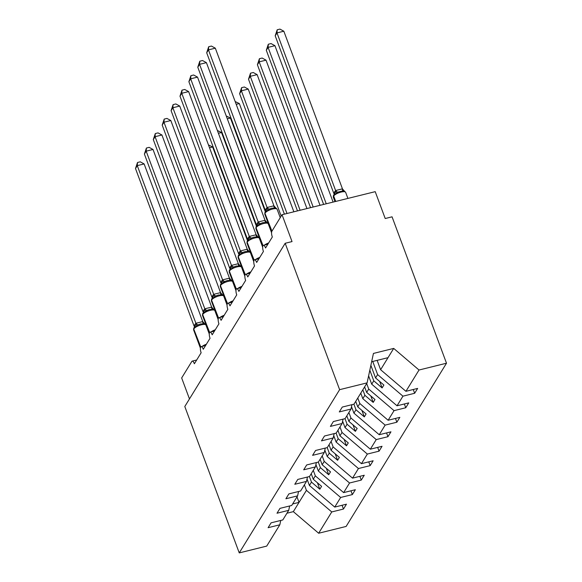 <?xml version="1.0" encoding="UTF-8"?>
<svg xmlns="http://www.w3.org/2000/svg" width="582" height="582" viewBox="0 0 582 582"><rect width="100%" height="100%" fill="white"/><g stroke="black" fill="none" stroke-linecap="round" stroke-linejoin="round"><path stroke-width="0.87" d="M304.386 484.842L306.43 490.342L331.747 511.942L318.652 533.243L346.123 526.441L446.503 363.212L392.057 216.824L385.211 218.519L375.215 191.66L282.037 214.722L292.033 241.581L285.18 243.276L184.8 406.512L239.246 552.9L266.716 546.098L279.818 524.797L268.098 527.699L271.088 522.832L282.808 519.937L288.716 510.327L277.003 513.229L279.993 508.362L291.706 505.467L297.613 495.857L285.9 498.759L288.89 493.892L300.603 490.997L306.51 481.387L294.798 484.282L297.788 479.423L309.5 476.52L315.408 466.917L303.695 469.812L306.685 464.953L318.398 462.05L324.312 452.447L312.592 455.342L315.582 450.483L327.302 447.58L333.21 437.97L321.49 440.872L324.48 436.013L336.2 433.11L342.107 423.5L330.394 426.402L333.384 421.543L345.097 418.64L351.004 409.03L339.291 411.932L342.281 407.065L353.994 404.17L367.097 382.869L339.619 389.671L239.246 552.9M372.742 361.451L377.623 374.575L375.557 377.936L383.887 385.037L382.105 387.932L373.775 380.824L371.716 384.185L397.033 405.785L408.746 402.882L405.756 407.749L394.043 410.645L368.726 389.045L366.66 392.406L374.99 399.514L373.208 402.402L364.878 395.302L362.812 398.655L388.129 420.255L399.849 417.352L396.859 422.219L385.139 425.115L359.822 403.515L357.763 406.876L366.093 413.984L364.31 416.879L355.98 409.772L353.914 413.125L379.231 434.725L390.951 431.829L387.961 436.689L376.241 439.592L350.924 417.992L348.865 421.346L357.188 428.454L355.413 431.349L347.083 424.242L345.017 427.595L370.334 449.195L382.047 446.299L379.064 451.159L367.344 454.062L342.027 432.462L339.961 435.816L348.291 442.924L346.516 445.819L338.186 438.712L336.12 442.065L361.437 463.665L373.149 460.769L370.159 465.629L358.447 468.532L333.13 446.932L331.063 450.286L339.393 457.394L337.611 460.289L329.288 453.182L327.222 456.543L352.539 478.142L364.252 475.239L361.262 480.099L349.549 483.002L324.232 461.402L322.166 464.756L330.496 471.864L328.714 474.759L320.384 467.652L318.325 471.013L343.642 492.612L355.355 489.709L352.365 494.576L340.652 497.472L315.335 475.872L313.269 479.233L321.599 486.334L319.816 489.229L311.486 482.122L309.42 485.483L334.737 507.082L346.457 504.179L343.467 509.046L331.747 511.942M413.249 389.503L414.653 393.279L402.94 396.175L377.623 374.575M446.503 363.212L419.025 370.014L405.93 391.315L417.643 388.412L414.653 393.279M405.93 391.315L380.613 369.716L377.136 360.367M189.463 398.932L181.664 377.951L191.813 361.458A4.503 1.535 -103.9 0 1 192.227 361.116A4.503 1.535 -103.9 0 1 194.373 363.75L201.139 352.75A4.503 1.535 76.1 0 1 201.125 346.646A4.503 1.535 76.1 0 1 203.271 349.28L210.037 338.28A4.503 1.535 76.1 0 1 210.022 332.169A4.503 1.535 76.1 0 1 212.175 334.81L218.934 323.81A4.503 1.535 76.1 0 1 218.919 317.699A4.503 1.535 76.1 0 1 221.073 320.34L227.831 309.34A4.503 1.535 76.1 0 1 227.817 303.229A4.503 1.535 76.1 0 1 229.97 305.863L236.736 294.87A4.503 1.535 76.1 0 1 236.721 288.759A4.503 1.535 76.1 0 1 238.867 291.393L245.633 280.4A4.503 1.535 76.1 0 1 245.619 274.289A4.503 1.535 76.1 0 1 247.765 276.923L254.53 265.923A4.503 1.535 76.1 0 1 254.516 259.819A4.503 1.535 76.1 0 1 256.662 262.453L263.428 251.453A4.503 1.535 76.1 0 1 263.413 245.349A4.503 1.535 76.1 0 1 265.567 247.983L272.325 236.983A4.503 1.535 76.1 0 1 271.896 231.221L282.037 214.722M366.675 383.545L368.726 389.045M404.352 403.973L405.756 407.749M368.61 375.834L371.716 384.185M357.777 398.015L359.822 403.515M395.454 418.443L396.859 422.219M360.767 393.156L362.812 398.655M348.88 412.485L350.924 417.992M386.557 432.913L387.961 436.689M351.513 406.665L353.914 413.125M339.983 426.955L342.027 432.462M377.66 447.383L379.064 451.159M342.616 421.135L345.017 427.595M331.085 441.425L333.13 446.932M368.755 461.853L370.159 465.629M333.719 435.612L336.12 442.065M322.188 455.902L324.232 461.402M359.858 476.331L361.262 480.099M324.821 450.082L327.222 456.543M313.283 470.372L315.335 475.872M350.961 490.801L352.365 494.576M315.917 464.552L318.325 471.013M351.943 404.679L351.004 409.03M343.045 419.149L342.107 423.5M334.148 433.619L333.21 437.97M325.251 448.089L324.312 452.447M316.346 462.559L315.408 466.917M307.449 477.029L306.51 481.387M298.551 491.499L297.613 495.857M289.654 505.976L288.716 510.327M342.063 505.271L343.467 509.046M307.02 479.022L309.42 485.483M280.757 520.446L279.818 524.797M402.94 396.175L397.033 405.785M394.043 410.645L388.129 420.255M385.139 425.115L379.231 434.725M376.241 439.592L370.334 449.195M367.344 454.062L361.437 463.665M358.447 468.532L352.539 478.142M349.549 483.002L343.642 492.612M340.652 497.472L334.737 507.082M370.872 365.329L375.557 377.936M369.825 370.188L373.775 380.824M364.616 386.899L366.66 392.406M362.833 389.794L364.878 395.302M355.711 401.376L357.763 406.876M353.907 404.192L355.98 409.772M346.814 415.846L348.865 421.346M345.01 418.662L347.083 424.242M337.916 430.316L339.961 435.816M336.112 433.132L338.186 438.712M329.019 444.786L331.063 450.286M327.208 447.602L329.288 453.182M320.122 459.256L322.166 464.756M318.31 462.072L320.384 467.652M311.225 473.726L313.269 479.233M309.413 476.549L311.486 482.122M306.43 490.342L293.335 511.643L286.933 513.229M318.652 533.243L293.335 511.643M296.987 496.883L299.032 502.382L292.622 503.968M419.025 370.014L393.708 348.414L373.433 353.434L367.097 382.869M339.619 389.671L285.18 243.276M371.643 361.728L388.012 357.675L380.613 369.716M393.708 348.414L388.012 357.675M317.416 482.769L319.816 489.229M326.313 468.299L328.714 474.759M335.21 453.822L337.611 460.289M344.108 439.352L346.516 445.819M353.005 424.882L355.413 431.349M361.909 410.412L364.31 416.879M370.807 395.942L373.208 402.402M379.704 381.472L382.105 387.932M135.497 168.533L137.505 162.502L140.24 161.825L144.132 163.942L137.279 165.637L135.497 168.533L194.17 326.291L195.021 324.276A3.303 2.946 31.6 0 1 194.832 326.735L194.082 327.622A1.499 1.339 -148.4 0 0 193.988 328.75A6.453 1.928 159.6 0 1 201.416 324.8A6.453 1.928 159.6 0 1 205.933 325.04L204.951 323.948L200.71 323.919L198.084 324.858L196.541 326.393L194.308 327.353M144.132 163.942L202.754 321.584L205.104 324.276M137.505 162.502L137.279 165.637L195.901 323.279L202.754 321.584M195.021 324.276L195.901 323.279M196.541 326.393L195.952 323.396M209.513 147.755L212.641 146.984L247.51 240.737M208.465 144.94L212.641 146.984M203.715 312.279L202.98 313.152A1.499 1.339 -148.4 0 0 202.885 314.28A6.453 1.928 159.6 0 1 210.313 310.33A6.453 1.928 159.6 0 1 214.831 310.57L213.849 309.478L209.607 309.449L206.988 310.388L205.439 311.923L203.213 312.883M153.03 149.472L146.177 151.167L144.394 154.063L146.402 148.032L149.138 147.355L153.03 149.472L211.652 307.107L214.009 309.806M146.402 148.032L146.177 151.167L204.806 308.809L211.652 307.107M144.394 154.063L203.067 311.821L204.806 308.809M205.439 311.923L204.849 308.926M153.299 139.585L155.299 133.562L158.035 132.885L161.927 134.995L155.074 136.697L153.299 139.585L211.964 297.351L212.816 295.336A3.303 2.946 31.6 0 1 212.626 297.788L211.877 298.682A1.499 1.339 -148.4 0 0 211.79 299.81A6.453 1.928 159.6 0 1 219.21 295.86A6.453 1.928 159.6 0 1 223.728 296.1L222.746 295.001L218.505 294.979L215.886 295.918L214.343 297.453L212.11 298.406M161.927 134.995L220.6 292.761L222.906 295.336M155.299 133.562L155.074 136.697L213.703 294.332L220.556 292.637M212.816 295.336L213.703 294.332M214.343 297.453L213.747 294.456M221.436 283.419L220.774 284.212A1.499 1.339 -148.4 0 0 220.687 285.34A6.453 1.928 159.6 0 1 228.108 281.39A6.453 1.928 159.6 0 1 232.625 281.63L231.643 280.531L227.409 280.509L224.783 281.448L223.241 282.983L221.007 283.936M221.429 283.419L221.531 283.31A3.303 2.946 31.6 0 0 221.713 280.859L222.651 279.833L229.453 278.167L231.803 280.866M170.824 120.525L163.971 122.22L162.196 125.115L164.197 119.092L166.932 118.415L170.824 120.525L229.453 278.167M164.197 119.092L163.971 122.22L222.6 279.862M162.196 125.115L220.862 282.881L221.713 280.859M223.241 282.983L222.644 279.986M171.093 110.645L173.094 104.622L175.837 103.945L179.722 106.055L172.876 107.75L171.093 110.645L229.766 268.411L230.61 266.389A3.303 2.946 31.6 0 1 230.421 268.848L229.679 269.742A1.499 1.339 -148.4 0 0 229.584 270.863A6.453 1.928 159.6 0 1 237.005 266.92A6.453 1.928 159.6 0 1 241.53 267.16L240.548 266.061L236.307 266.039L233.68 266.978L232.138 268.513L229.905 269.466M179.722 106.055L238.394 263.821L240.701 266.389M173.094 104.622L172.876 107.75L231.498 265.392L238.351 263.697M230.61 266.389L231.498 265.392M232.138 268.513L231.541 265.516M218.41 133.285L221.546 132.514L256.407 226.267M217.362 130.47L221.546 132.514M227.307 118.815L230.443 118.037L265.305 211.797M226.26 116L230.443 118.037M236.205 104.345L239.34 103.567L281.193 216.104M235.157 101.53L239.34 103.567M293.866 211.797L248.238 89.097L241.385 90.792L239.609 93.687L284.402 214.14M239.609 93.687L241.61 87.664L241.385 90.792L287.013 213.492M241.61 87.664L244.345 86.987L248.238 89.097M179.991 96.175L181.999 90.152L184.734 89.475L188.626 91.585L181.773 93.28L179.991 96.175L238.664 253.941L239.515 251.919A3.303 2.946 31.6 0 1 239.318 254.378L238.576 255.272A1.499 1.339 -148.4 0 0 238.482 256.393A6.453 1.928 159.6 0 1 245.902 252.45A6.453 1.928 159.6 0 1 250.427 252.69L249.445 251.591L245.204 251.57L242.578 252.501L241.035 254.043L238.802 254.996M188.626 91.585L247.292 249.343L249.598 251.919M181.999 90.152L181.773 93.28L240.395 250.922L247.248 249.227M239.515 251.919L240.395 250.922M241.035 254.043L240.446 251.046M306.947 208.56L257.135 74.627L250.282 76.322L248.507 79.217L297.475 210.902M248.507 79.217L250.507 73.194L250.282 76.322L300.094 210.255M250.507 73.194L253.243 72.51L257.135 74.627M188.888 81.706L190.896 75.682L193.631 74.998L197.524 77.115L190.67 78.81L188.888 81.706L247.561 239.464L248.412 237.449A3.303 2.946 31.6 0 1 248.223 239.908L247.474 240.795A1.499 1.339 -148.4 0 0 247.379 241.923A6.453 1.928 159.6 0 1 254.807 237.98A6.453 1.928 159.6 0 1 259.325 238.213L258.343 237.121L254.101 237.092L251.475 238.031L249.933 239.566L247.699 240.526M197.524 77.115L256.145 234.757L258.503 237.449M190.896 75.682L190.67 78.81L249.3 236.452L256.145 234.757M248.412 237.449L249.3 236.452M249.933 239.566L249.343 236.568M320.02 205.322L266.032 60.157L259.186 61.852L257.404 64.748L310.555 207.665M257.404 64.748L259.405 58.717L259.186 61.852L313.167 207.017M259.405 58.717L262.147 58.04L266.032 60.157M257.106 225.452L256.371 226.325A1.499 1.339 -148.4 0 0 256.276 227.453A6.453 1.928 159.6 0 1 263.704 223.503A6.453 1.928 159.6 0 1 268.222 223.743L267.24 222.651L262.999 222.622L260.38 223.561L258.83 225.096L256.604 226.056M206.421 62.645L199.568 64.34L197.785 67.236L199.793 61.205L202.529 60.528L206.421 62.645L265.043 220.287L267.4 222.979M199.793 61.205L199.568 64.34L258.197 221.982L265.043 220.287M197.785 67.236L256.458 224.994L258.197 221.982M258.83 225.096L258.241 222.098M333.1 202.085L274.937 45.687L268.084 47.382L266.301 50.278L323.628 204.428M266.301 50.278L268.309 44.247L268.084 47.382L326.247 203.78M268.309 44.247L271.045 43.57L274.937 45.687M265.923 211.07L265.268 211.855A1.499 1.339 -148.4 0 0 265.181 212.983A6.453 1.928 159.6 0 1 272.602 209.033A6.453 1.928 159.6 0 1 277.119 209.273L276.137 208.181L271.896 208.152L269.277 209.091L267.735 210.626L265.501 211.586M206.69 52.766L208.691 46.735L211.426 46.058L215.318 48.175L208.465 49.87L206.69 52.766L265.356 210.524L265.996 208.858A3.303 2.946 31.6 0 1 265.945 211.048L266.025 210.96A3.303 2.946 31.6 0 0 266.207 208.509L267.145 207.476L273.882 205.81L276.297 208.509M215.318 48.175L273.947 205.817M208.691 46.735L208.465 49.87L267.094 207.512M267.735 210.626L267.138 207.629M342.456 188.852L283.834 31.217L276.981 32.912L275.199 35.8L333.872 193.566L335.654 190.518L342.398 188.852L344.813 191.551L342.929 190.86L337.786 192.133L336.243 193.668L334.01 194.628A1.499 1.339 31.6 0 0 333.69 196.025L335.705 201.437M275.199 35.8L277.207 29.777L276.981 32.912L335.61 190.554M335.392 201.518L333.69 196.025A6.453 1.928 159.6 0 1 341.117 192.075A6.453 1.928 159.6 0 1 345.635 192.315L344.813 191.551M334.519 194.024L333.566 195.246A1.499 1.339 -148.4 0 1 333.69 195.079M335.654 190.67L336.243 193.668M277.207 29.777L279.942 29.1L283.834 31.217M202.143 346.392A6.453 1.928 -20.4 0 1 206.384 344.224M200.746 346.923L193.777 329.099A6.453 1.928 159.6 0 0 193.617 329.892L200.397 348.116M193.988 327.804A1.499 1.339 31.6 0 0 193.777 329.099L200.557 347.323M195.952 323.243A3.303 1.368 -122.2 0 0 198.084 324.858M202.696 321.577A3.303 0.771 -86.8 0 0 203.227 323.585M194.759 326.815A3.303 2.946 31.6 0 0 194.803 324.625M211.04 331.922A6.453 1.928 -20.4 0 1 215.282 329.754M209.651 332.453L202.674 314.629A6.453 1.928 159.6 0 0 202.514 315.415L209.294 333.639M202.885 313.334A1.499 1.339 31.6 0 0 202.674 314.629L209.455 332.853M204.849 308.773A3.303 1.368 -122.2 0 0 206.988 310.388M211.593 307.107A3.303 0.771 -86.8 0 0 212.124 309.115M203.729 312.265A3.303 2.946 31.6 0 0 203.918 309.806M203.656 312.345A3.303 2.946 31.6 0 0 203.707 310.148M219.945 317.452A6.453 1.928 -20.4 0 1 224.179 315.284M218.548 317.983L211.572 300.152A6.453 1.928 159.6 0 0 211.412 300.945L218.192 319.169M211.79 298.864A1.499 1.339 31.6 0 0 211.572 300.152L218.352 318.383M213.754 294.303A3.303 1.368 -122.2 0 0 215.886 295.918M220.491 292.637A3.303 0.771 -86.8 0 0 221.022 294.645M212.554 297.875A3.303 2.946 31.6 0 0 212.605 295.678M228.842 302.975A6.453 1.928 -20.4 0 1 233.076 300.807M227.446 303.513L220.469 285.682A6.453 1.928 159.6 0 0 220.316 286.475L227.089 304.699M220.687 284.394A1.499 1.339 31.6 0 0 220.469 285.682L227.249 303.906M222.651 279.833A3.303 1.368 -122.2 0 0 224.783 281.448M229.388 278.167A3.303 0.771 -86.8 0 0 229.926 280.175M221.451 283.398A3.303 2.946 31.6 0 0 221.502 281.208M237.74 288.505A6.453 1.928 -20.4 0 1 241.981 286.337M236.343 289.043L229.373 271.212A6.453 1.928 159.6 0 0 229.213 272.005L235.986 290.229M229.584 269.924A1.499 1.339 31.6 0 0 229.373 271.212L236.147 289.436M231.549 265.363A3.303 1.368 -122.2 0 0 233.68 266.978M238.285 263.697A3.303 0.771 -86.8 0 0 238.824 265.705M230.348 268.928A3.303 2.946 31.6 0 0 230.399 266.738M246.637 274.035A6.453 1.928 -20.4 0 1 250.878 271.867M245.24 274.566L238.271 256.742A6.453 1.928 159.6 0 0 238.111 257.535L244.891 275.759M238.482 255.454A1.499 1.339 31.6 0 0 238.271 256.742L245.044 274.966M240.446 250.893A3.303 1.368 -122.2 0 0 242.578 252.501M247.19 249.22A3.303 0.771 -86.8 0 0 247.721 251.235M239.246 254.458A3.303 2.946 31.6 0 0 239.297 252.268M255.534 259.565A6.453 1.928 -20.4 0 1 259.776 257.397M254.138 260.096L247.168 242.272A6.453 1.928 159.6 0 0 247.008 243.065L253.788 261.289M247.379 240.984A1.499 1.339 31.6 0 0 247.168 242.272L253.948 260.496M249.343 236.423A3.303 1.368 -122.2 0 0 251.475 238.031M256.087 234.75A3.303 0.771 -86.8 0 0 256.618 236.758M248.15 239.988A3.303 2.946 31.6 0 0 248.194 237.798M264.432 245.095A6.453 1.928 -20.4 0 1 268.673 242.927M263.042 245.626L256.065 227.802A6.453 1.928 159.6 0 0 255.905 228.595L262.686 246.819M256.276 226.507A1.499 1.339 31.6 0 0 256.065 227.802L262.846 246.026M258.241 221.953A3.303 1.368 -122.2 0 0 260.38 223.561M264.985 220.28A3.303 0.771 -86.8 0 0 265.516 222.288M257.12 225.438A3.303 2.946 31.6 0 0 257.309 222.979M257.048 225.518A3.303 2.946 31.6 0 0 257.099 223.328M271.94 231.156L264.963 213.332A6.453 1.928 159.6 0 0 264.803 214.118L271.583 232.342M265.181 212.037A1.499 1.339 31.6 0 0 264.963 213.332L271.743 231.556M267.145 207.476A3.303 1.368 -122.2 0 0 269.277 209.091M273.882 205.81A3.303 0.771 -86.8 0 0 274.413 207.818M333.319 197.16L333.566 195.246A1.499 1.339 -148.4 0 0 333.479 196.374A6.453 1.928 159.6 0 0 333.319 197.16L334.977 201.619M334.505 191.893A3.303 2.946 -148.4 0 1 334.461 194.09M334.723 191.551A3.303 2.946 -148.4 0 1 334.534 194.01M342.929 190.86A3.303 0.771 93.2 0 1 342.398 188.852M337.786 192.133A3.303 1.368 57.8 0 1 335.654 190.518M263.413 245.349L267.858 244.244M254.516 259.819L258.961 258.714M245.619 274.289L250.064 273.191M236.721 288.759L241.166 287.661M227.817 303.229L232.269 302.131M218.919 317.699L223.372 316.601M210.022 332.169L214.467 331.071M201.125 346.646L205.57 345.541M192.227 361.116L196.672 360.011M205.933 325.04L209.273 334.01M194.082 327.622L193.617 329.892M214.831 310.57L218.17 319.54M202.98 313.152L202.514 315.415M223.728 296.1L227.067 305.07M211.877 298.682L211.412 300.945M232.625 281.63L235.965 290.6M220.774 284.212L220.316 286.475M241.53 267.16L244.862 276.13M229.679 269.742L229.213 272.005M250.427 252.69L253.759 261.66M238.576 255.272L238.111 257.535M259.325 238.213L262.664 247.19M247.474 240.795L247.008 243.065M268.222 223.743L271.561 232.713M256.371 226.325L255.905 228.595M277.119 209.273L280.24 217.653M265.268 211.855L264.803 214.118M345.635 192.315L347.905 198.418"/></g></svg>
